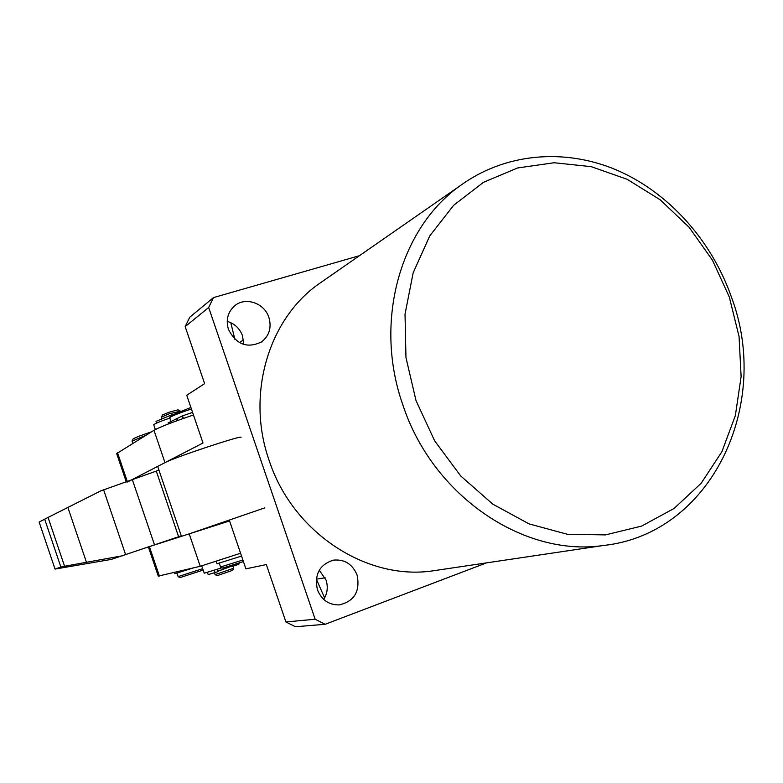 <?xml version="1.0" encoding="UTF-8"?>
<svg xmlns="http://www.w3.org/2000/svg" width="783" height="783" viewBox="0 0 783 783"><rect width="100%" height="100%" fill="white"/><g stroke="black" fill="none" stroke-linecap="round" stroke-linejoin="round"><path stroke-width="1.17" d="M729.335 297.119L712.422 260.132L689.05 227.207L660.206 199.812L627.114 179.278L591.214 166.662L554.139 162.747L517.632 167.953L483.532 182.282L453.66 205.273L429.72 235.957L413.15 272.875L405.026 314.14L405.956 357.498L415.998 400.534L434.614 440.79L460.737 475.986L492.84 504.174L529.044 523.896L567.293 534.251L605.504 534.897L641.688 526.059L674.085 508.461L701.206 483.209L721.897 451.713L735.354 415.607L741.119 376.603L739.054 336.514L729.335 297.119M402.951 405.173C373.638 322.802 399.487 229.262 459.318 186.325C504.34 153.057 564.034 147.899 616.26 169.882C668.457 192.207 711.365 240.087 731.322 296.777C772.038 404.508 711.6 533.869 603.605 545.467C524.003 557.408 432.793 496.099 402.951 405.173M324.749 279.805L317.712 284.689C267.943 320.443 246.116 395.435 269.186 460.58C292.617 532.489 366.424 580.712 432.696 570.876L438.304 570.044M357.087 575.045C360.327 591.273 354.415 601.227 339.342 604.907C328.948 605.073 321.647 600.023 317.428 589.756C314.198 574.419 319.542 564.543 333.45 560.129C344.589 559.111 352.467 564.083 357.087 575.045M319.268 570.19L326.041 580.027C328.204 586.937 327.441 593.406 323.722 599.426M268.892 317.448C271.76 327.519 269.352 335.653 261.679 341.828C247.369 348.787 236.3 344.647 228.46 329.418C225.739 320.071 227.716 312.28 234.371 306.055C245.02 296.405 264.448 302.913 268.892 317.448M227.207 321.373C234.636 323.604 239.745 328.42 242.544 335.809L243.67 344.442M315.158 619.245L208.669 307.504L185.17 326.619L204.627 383.65L186.736 395.258L203.003 443.002L157.667 466.414L181.45 536.345L229.576 520.94L245.901 568.85L266.337 564.553L285.922 621.956L315.158 619.245L325.121 624.296L295.416 626.733L285.922 621.956M486.517 562.879L325.121 624.296M185.17 326.619L189.78 317.193L213.495 297.599L359.446 255.698M213.495 297.599L208.669 307.504M324.632 597.899L316.303 579.087M230.77 322.665L234.88 339.293M158.283 576.112L200.242 566.285L240.587 553.248M149.396 546.603L189.212 533.859L264.889 507.834M240.87 437.482C245.02 434.027 174.208 457.468 164.978 462.636L127.463 482.005M193.46 414.99C173.337 421.783 160.172 426.882 153.977 430.307L116.667 453.602M169.823 418.044C160.045 421.479 154.682 423.72 153.722 424.778L153.762 424.895M204.226 573.195L222.029 567.753M178.103 576.631L202.689 568.664M203.169 570.093L180.061 577.59M145.951 435.231L132.063 441.132M133.002 439.116L133.051 439.009C134.989 437.658 141.136 435.26 151.491 431.834M220.542 567L242.896 560.011M243.425 561.587L222.685 568.076M191.414 408.98L184.553 411.31C175.96 414.383 171.037 416.468 169.764 417.564L169.735 417.809M170.753 415.577L190.895 407.473M180.178 411.212L169.099 413.816L161.484 417.124M162.492 415.019L168.854 412.298L177.986 409.822L179.963 410.801M232.825 565.747L217.889 571.199M215.11 574.634L233.677 568.223L232.982 566.197M233.657 568.272L232.659 570.308L217.175 575.662M217.87 571.13L231.21 566.363L231.005 565.776M214.522 572.911L215.119 574.663L217.214 575.681M158.939 470.152L100.948 490.794L48.057 517.426L64.588 566.275L86.453 562.282L67.876 507.443M181.274 535.836L111.323 559.405L55.035 569.075L39.15 522.104L48.057 517.426M178.612 536.756L156.257 471.023M154.535 544.958L132.288 479.509M86.453 562.282L122.97 555.695M64.588 566.275L60.878 567.049L44.67 519.149M60.878 567.049L55.035 569.075M156.023 421.381L171.526 414.921M217.263 569.368L218.046 571.649L208.17 574.605M238.854 563.173L239.109 563.917L237.963 564.572L231.308 566.677M177.398 420.569L176.743 418.641L168.169 422.898M192.579 412.416L182.517 415.871L183.388 418.425M182.968 418.572L182.106 416.027L177.222 418.435L177.888 420.383M174.854 573.685L193.362 567.92M216.999 563.77L241.546 556.067M325.121 577.756L316.352 579.195M243.513 339.851L239.471 342.631M149.416 546.661L159.389 576.004M189.212 533.859L200.242 566.285M127.326 481.604L117.499 452.682M164.978 462.636L153.977 430.307M125.652 554.765L103.65 489.913M214.327 570.337L215.139 572.716M234.342 564.69L234.685 565.708M237.631 563.584L237.963 564.572M459.318 186.325L317.712 284.689M260.582 342.553L261.679 341.828M332.706 560.276L333.45 560.129M603.605 545.467L432.696 570.876M148.398 547.004L158.303 576.18M126.317 481.995L116.618 453.435M155.347 429.544L153.722 424.778M201.74 565.894L204.246 573.244M180.11 577.609L178.152 576.65L176.968 573.244M132.797 443.295L132.024 441.035M133.051 439.009L132.082 440.946M220.561 567.058L219.299 563.329M222.763 568.115L220.61 567.068M170.86 421.107L169.696 417.682M170.831 415.43L169.764 417.564M162.521 414.961L161.504 417.006M161.464 417.065L161.915 418.396M156.61 423.104L155.993 421.283M207.456 572.49L208.19 574.653M168.13 422.761L168.511 423.897M174.873 573.733L174.423 572.422M217.018 563.829L216.206 561.45"/></g></svg>
